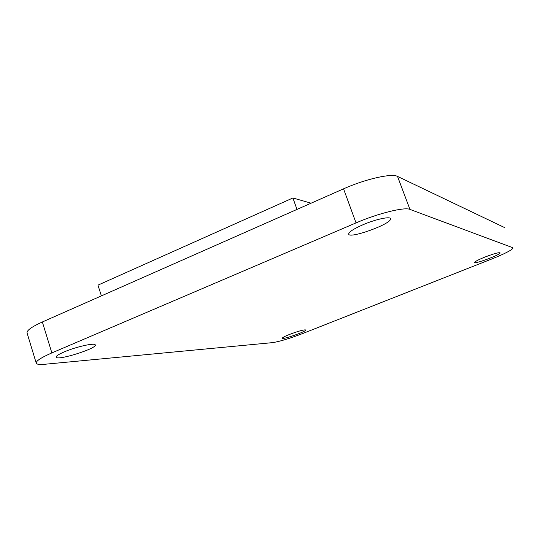 <?xml version="1.0" encoding="UTF-8"?>
<svg xmlns="http://www.w3.org/2000/svg" width="540" height="540" viewBox="0 0 540 540"><rect width="100%" height="100%" fill="white"/><g stroke="black" fill="none" stroke-linecap="round" stroke-linejoin="round"><path stroke-width="0.81" d="M296.987 209.425L292.903 197.978L311.087 203.189M101.385 295.886L97.956 285.134L292.903 197.978M512.777 247.725L512.966 248.211C511.36 250.364 504.38 253.922 492.028 258.883L303.001 333.416C289.69 338.513 279.518 341.584 272.491 342.637L44.617 364.284C39.71 364.743 36.929 364.399 36.281 363.258C35.667 361.172 40.858 357.723 51.86 352.91L42.356 321.982C31.462 326.923 26.379 330.642 27.115 333.14L36.194 362.988M512.676 247.678L409.955 209.399L397.528 176.411C391.838 173.084 365.432 179.017 343.548 188.838L356.036 222.905C378.155 213.327 404.527 206.84 409.955 209.399M356.036 222.905L51.86 352.91M362.981 224.741C376.286 218.977 391.547 215.906 390.521 219.071C390.42 224.552 347.369 239.706 348.712 233.786C349.353 231.647 354.112 228.636 362.981 224.741M289.42 334.469C298.789 330.973 304.263 329.481 305.843 330.001C306.295 331.567 281.765 340.085 282.245 338.195C282.467 337.547 284.857 336.305 289.42 334.469M64.085 351.965C75.931 346.795 95.195 342.509 95.249 344.918C97.436 348.34 57.119 361.037 56.18 357.163C55.931 356.096 58.563 354.362 64.085 351.965M485.014 257.026C494.282 253.523 499.331 252.167 500.162 252.963C499.912 255.035 473.472 264.735 474.701 262.312C475.362 261.306 478.805 259.544 485.014 257.026M42.356 321.982L343.548 188.838M397.528 176.411L504.846 227.698M390.238 218.315L390.521 219.071"/></g></svg>
